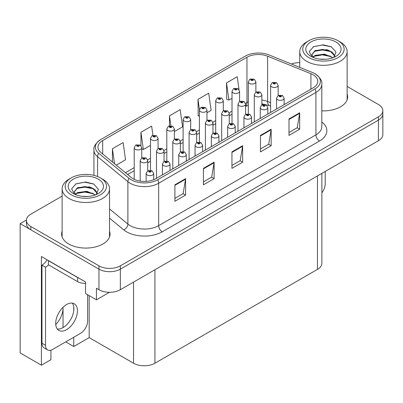 <?xml version="1.0" encoding="UTF-8"?>
<svg xmlns="http://www.w3.org/2000/svg" width="403" height="403" viewBox="0 0 403 403"><rect width="100%" height="100%" fill="white"/><g stroke="black" fill="none" stroke-linecap="round" stroke-linejoin="round"><path stroke-width="0.6" d="M50.919 350.182L50.919 359.698L41.403 365.194L41.403 256.499L85.542 281.984L85.542 293.515L96.453 299.812L96.453 288.286L98.952 289.727A15.128 8.735 0 0 0 120.341 289.727L378.417 140.728A15.128 8.735 0 0 0 382.85 134.552L382.85 113.963A15.128 8.735 0 0 1 378.417 120.139A15.128 8.735 0 0 0 382.85 113.963L382.85 110.669A15.128 8.735 0 0 0 378.417 104.493L347.139 86.433M109.495 292.281L96.453 299.812M299.736 62.364L299.046 62.626M62.127 196.115L30.845 214.174A15.128 8.735 0 0 0 26.417 220.35A15.128 8.735 0 0 0 30.845 226.526L98.952 265.844A15.128 8.735 0 0 0 120.341 265.844L120.341 269.139L378.417 120.139L120.341 269.139A15.128 8.735 0 0 1 98.952 269.139A15.128 8.735 0 0 0 120.341 269.139L120.341 289.727M41.403 365.194L20.15 352.927L20.15 223.645L98.952 269.139L30.845 229.821A15.128 8.735 0 0 1 26.417 223.645L26.417 220.35M26.427 220.023L20.15 223.645M321.876 173.371L321.876 263.214A15.128 8.735 180 0 1 317.448 269.39L154.928 363.219A15.128 8.735 180 0 1 133.534 363.219L89.179 337.608L89.179 295.616M89.179 337.608L73.739 346.525L73.739 337.261M73.739 310.879L73.739 306.824M65.719 341.89L73.739 346.525M55.75 324.566A16.135 9.314 120 0 0 63.044 308.068L62.536 307.776M63.044 327.584L63.044 308.068M62.127 231.267A24.205 13.974 0 0 0 61.624 234.103A24.205 13.974 0 0 0 68.712 243.981A24.205 13.974 0 0 0 95.093 247.014A24.205 13.974 0 0 0 110.034 234.103A24.205 13.974 0 0 0 109.525 231.267M62.127 234.561A24.205 13.974 0 0 0 61.795 235.75M313.06 74.746A16.135 9.314 180 0 1 317.791 81.335A16.135 9.314 180 0 1 313.06 87.925L155.82 178.705A16.135 9.314 180 0 1 131.192 177.461L100.886 152.47A16.135 9.314 180 0 1 97.964 147.13A16.135 9.314 180 0 1 102.694 140.541L246.958 57.251A16.135 9.314 180 0 1 267.622 56.208L310.909 73.704A16.135 9.314 180 0 1 313.06 74.746M314.894 73.689A18.729 10.81 0 0 0 312.396 72.48L269.108 54.979A18.729 10.81 0 0 0 245.125 56.193L100.861 139.483A18.729 10.81 0 0 0 100.604 139.634A18.729 10.81 0 0 0 98.76 153.331L129.071 178.322A18.729 10.81 0 0 0 157.654 179.763L314.894 88.982A18.729 10.81 0 0 0 315.151 73.84A18.729 10.81 0 0 0 314.894 73.689M174.897 184.821L174.897 201.288L185.592 195.112L185.592 178.645L174.897 184.821M174.897 198.367L183.133 193.611L185.551 179.194A4.035 2.327 -120 0 0 185.592 178.645M183.063 193.652L185.592 195.112M203.419 168.353L203.419 184.821L214.119 178.645L214.119 162.177L203.419 168.353M203.419 181.899L211.661 177.144L214.074 162.721A4.035 2.327 -120 0 0 214.119 162.177M211.585 177.184L214.119 178.645M288.996 118.945L288.996 135.413L299.691 129.237L299.691 112.769L288.996 118.945M288.996 132.491L297.233 127.736L299.646 113.319A4.035 2.327 -120 0 0 299.691 112.769M297.162 127.776L299.691 129.237M260.469 135.413L260.469 151.886L271.169 145.71L271.169 129.237L260.469 135.413M260.469 148.964L268.71 144.203L271.123 129.786A4.035 2.327 -120 0 0 271.169 129.237M268.635 144.249L271.169 145.71M231.947 151.886L231.947 168.353L242.641 162.177L242.641 145.71L231.947 151.886M231.947 165.431L240.183 160.671L242.601 146.254A4.035 2.327 -120 0 0 242.641 145.71M240.112 160.716L242.641 162.177M321.821 110.86A24.205 13.974 0 0 0 347.643 96.922A24.205 13.974 0 0 0 347.139 94.08M120.341 265.844L378.417 116.845A15.128 8.735 0 0 0 382.85 110.669M299.736 62.621A15.128 8.735 0 0 0 291.44 64.006M116.255 165.144L125.54 159.784L123.122 142.576L112.427 148.752L112.427 161.991M206.976 112.769L211.112 110.382L208.699 93.174L197.999 99.35L198.175 115.716M239.024 89.552L237.221 76.706L226.526 82.882L226.698 99.249M152.939 135.292L151.649 126.109L140.954 132.285L140.954 145.7M174.373 131.595L182.589 126.849L180.171 109.641L169.477 115.817L169.477 125.812M169.477 115.817L170.862 125.686M199.409 116.18L197.999 115.656M197.999 99.35L199.445 109.646M226.526 82.882L228.939 100.085L232.012 98.312M239.578 93.944L239.578 93.491M228.939 100.085L226.526 99.183M140.954 132.285L143.367 149.493L150.505 145.372M143.367 149.493L141.765 148.893M112.427 148.752L114.528 163.719M109.863 235.75A24.205 13.974 0 0 0 109.525 234.561M347.472 98.569A24.205 13.974 0 0 0 347.139 97.375M255.88 92.05L255.88 81.864A3.783 2.181 180 0 1 253.547 83.884A3.783 2.181 180 0 1 249.422 83.411A3.783 2.181 180 0 1 248.319 81.864L249.825 79.24A2.519 1.516 57.8 0 1 251.17 79.315A1.259 0.725 0 0 0 251.205 80.323A1.259 0.725 0 0 0 252.988 80.323A1.259 0.725 0 0 0 252.988 79.295A1.259 0.725 0 0 0 251.245 79.27L251.759 79.593A0.504 0.292 180 0 1 252.293 80.076A0.504 0.292 180 0 1 251.739 80.016L251.759 79.593M251.245 79.27A2.519 1.39 -117.9 0 0 250.067 79.104A2.519 1.39 -117.9 0 0 249.956 79.174M251.724 80.006L251.17 79.315M251.739 80.016A0.504 0.292 180 0 1 251.724 79.613M278.166 95.491L278.166 85.305A3.783 2.181 180 0 1 275.828 87.32A3.783 2.181 180 0 1 271.708 86.847A3.783 2.181 180 0 1 270.599 85.305L272.111 82.68A2.519 1.516 57.8 0 1 273.456 82.756A1.259 0.725 0 0 0 273.491 83.759A1.259 0.725 0 0 0 275.274 83.759A1.259 0.725 0 0 0 275.274 82.731A1.259 0.725 0 0 0 273.531 82.711L274.04 83.033A0.504 0.292 180 0 1 274.574 83.517A0.504 0.292 180 0 1 274.025 83.451L273.456 82.756M274.04 83.461L274.04 83.033M273.531 82.711A2.519 1.39 -117.9 0 0 272.352 82.539A2.519 1.39 -117.9 0 0 272.242 82.61M274.025 83.451A0.504 0.292 180 0 1 274.01 83.048M284.12 104.634L284.12 98.171A3.783 2.181 180 0 1 281.783 100.186A3.783 2.181 180 0 1 277.662 99.712A3.783 2.181 180 0 1 276.554 98.171L278.065 95.546A2.519 1.516 57.8 0 1 279.41 95.622A1.259 0.725 0 0 0 279.445 96.624A1.259 0.725 0 0 0 281.229 96.624A1.259 0.725 0 0 0 281.229 95.597A1.259 0.725 0 0 0 279.486 95.576L279.994 95.899A0.504 0.292 180 0 1 280.528 96.382A0.504 0.292 180 0 1 279.979 96.317L279.994 95.899M279.486 95.576A2.519 1.39 -117.9 0 0 278.307 95.405A2.519 1.39 -117.9 0 0 278.196 95.476M279.964 96.307L279.41 95.622M279.979 96.317A0.504 0.292 180 0 1 279.964 95.914M325.221 171.441L325.221 183.833A10.085 5.823 -60 0 1 321.876 192.74M239.578 101.46L239.578 91.279A3.783 2.181 180 0 1 237.241 93.294A3.783 2.181 180 0 1 233.12 92.821A3.783 2.181 180 0 1 232.012 91.279L233.523 88.655A2.519 1.516 57.8 0 1 234.868 88.731A1.259 0.725 0 0 0 234.904 89.733A1.259 0.725 0 0 0 236.687 89.733A1.259 0.725 0 0 0 236.687 88.705A1.259 0.725 0 0 0 234.944 88.685L235.458 89.008A0.504 0.292 180 0 1 235.987 89.491A0.504 0.292 180 0 1 235.438 89.426L234.868 88.731M235.458 89.436L235.458 89.008M234.944 88.685A2.519 1.39 -117.9 0 0 233.765 88.514A2.519 1.39 -117.9 0 0 233.654 88.584M235.438 89.426A0.504 0.292 180 0 1 235.423 89.023M223.277 110.875L223.277 100.69A3.783 2.181 180 0 1 220.94 102.71A3.783 2.181 180 0 1 216.819 102.236A3.783 2.181 180 0 1 215.711 100.69L217.222 98.065A2.519 1.516 57.8 0 1 218.567 98.141A1.259 0.725 0 0 0 218.602 99.148A1.259 0.725 0 0 0 220.386 99.148A1.259 0.725 0 0 0 220.386 98.115A1.259 0.725 0 0 0 218.643 98.095L219.151 98.418A0.504 0.292 180 0 1 219.685 98.901A0.504 0.292 180 0 1 219.136 98.836L218.567 98.141M219.151 98.846L219.151 98.418M218.643 98.095A2.519 1.39 -117.9 0 0 217.464 97.924A2.519 1.39 -117.9 0 0 217.353 97.994M219.136 98.836A0.504 0.292 180 0 1 219.121 98.433M206.976 120.285L206.976 110.105A3.783 2.181 180 0 1 204.638 112.12A3.783 2.181 180 0 1 200.518 111.646A3.783 2.181 180 0 1 199.409 110.105L200.921 107.475A2.519 1.516 57.8 0 1 202.261 107.551A1.259 0.725 0 0 0 202.301 108.558A1.259 0.725 0 0 0 204.084 108.558A1.259 0.725 0 0 0 204.084 107.53A1.259 0.725 0 0 0 202.341 107.505L202.85 107.828A0.504 0.292 180 0 1 203.384 108.311A0.504 0.292 180 0 1 202.82 107.848L202.261 107.551M202.85 108.256L202.85 107.828M202.341 107.505A2.519 1.39 -117.9 0 0 201.162 107.339A2.519 1.39 -117.9 0 0 201.052 107.41M202.82 108.241L202.82 107.848M190.674 129.695L190.674 119.515A3.783 2.181 180 0 1 188.337 121.53A3.783 2.181 180 0 1 184.216 121.056A3.783 2.181 180 0 1 183.108 119.515L184.619 116.89A2.519 1.516 57.8 0 1 185.959 116.966A1.259 0.725 0 0 0 186 117.968A1.259 0.725 0 0 0 187.783 117.968A1.259 0.725 0 0 0 187.783 116.941A1.259 0.725 0 0 0 186.04 116.92L186.549 117.243A0.504 0.292 180 0 1 187.083 117.726A0.504 0.292 180 0 1 186.518 117.258L185.959 116.966M186.549 117.671L186.549 117.243M186.04 116.92A2.519 1.39 -117.9 0 0 184.861 116.749A2.519 1.39 -117.9 0 0 184.75 116.82M186.518 117.651L186.518 117.258M261.864 104.901L261.864 94.715A3.783 2.181 180 0 1 259.527 96.735A3.783 2.181 180 0 1 255.406 96.262A3.783 2.181 180 0 1 254.298 94.715L255.809 92.091A2.519 1.516 57.8 0 1 257.149 92.166A1.259 0.725 0 0 0 257.19 93.174A1.259 0.725 0 0 0 258.973 93.174A1.259 0.725 0 0 0 258.973 92.141A1.259 0.725 0 0 0 257.23 92.121L257.739 92.443A0.504 0.292 180 0 1 258.273 92.927A0.504 0.292 180 0 1 257.724 92.861L257.149 92.166M257.739 92.871L257.739 92.443M257.23 92.121A2.519 1.39 -117.9 0 0 256.051 91.949A2.519 1.39 -117.9 0 0 255.94 92.025M257.724 92.861A0.504 0.292 180 0 1 257.708 92.463M245.563 114.316L245.563 104.13A3.783 2.181 180 0 1 243.226 106.145A3.783 2.181 180 0 1 239.105 105.672A3.783 2.181 180 0 1 237.997 104.13L239.508 101.506A2.519 1.516 57.8 0 1 240.848 101.576A1.259 0.725 0 0 0 240.888 102.584A1.259 0.725 0 0 0 242.671 102.584A1.259 0.725 0 0 0 242.671 101.556A1.259 0.725 0 0 0 240.929 101.531L241.437 101.853A0.504 0.292 180 0 1 241.971 102.337A0.504 0.292 180 0 1 241.407 101.873L240.848 101.576M241.437 102.286L241.437 101.853M240.929 101.531A2.519 1.39 -117.9 0 0 239.75 101.365A2.519 1.39 -117.9 0 0 239.639 101.435M241.407 102.266L241.407 101.873M229.262 123.726L229.262 113.54A3.783 2.181 180 0 1 226.924 115.555A3.783 2.181 180 0 1 222.804 115.082A3.783 2.181 180 0 1 221.695 113.54L223.202 110.916A2.519 1.516 57.8 0 1 224.547 110.991A1.259 0.725 0 0 0 224.587 111.994A1.259 0.725 0 0 0 226.37 111.994A1.259 0.725 0 0 0 226.37 110.966A1.259 0.725 0 0 0 224.627 110.946L225.136 111.268A0.504 0.292 180 0 1 225.67 111.752A0.504 0.292 180 0 1 225.106 111.283L224.547 110.991M225.136 111.696L225.136 111.268M224.627 110.946A2.519 1.39 -117.9 0 0 223.448 110.775A2.519 1.39 -117.9 0 0 223.338 110.845M225.106 111.676L225.106 111.283M212.955 133.136L212.955 122.95A3.783 2.181 180 0 1 210.623 124.97A3.783 2.181 180 0 1 206.502 124.497A3.783 2.181 180 0 1 205.394 122.95L206.9 120.326A2.519 1.516 57.8 0 1 208.245 120.401A1.259 0.725 0 0 0 208.286 121.409A1.259 0.725 0 0 0 210.069 121.409A1.259 0.725 0 0 0 210.069 120.376A1.259 0.725 0 0 0 208.326 120.356L208.835 120.678A0.504 0.292 180 0 1 209.369 121.162A0.504 0.292 180 0 1 208.819 121.102L208.835 120.678M208.326 120.356A2.519 1.39 -117.9 0 0 207.147 120.185A2.519 1.39 -117.9 0 0 207.036 120.26M208.804 121.091L208.245 120.401M208.819 121.102A0.504 0.292 180 0 1 208.804 120.699M267.819 114.044L267.819 107.581A3.783 2.181 180 0 1 265.481 109.601A3.783 2.181 180 0 1 261.361 109.127A3.783 2.181 180 0 1 260.252 107.581L261.764 104.956A2.519 1.516 57.8 0 1 263.104 105.032A1.259 0.725 0 0 0 263.144 106.039A1.259 0.725 0 0 0 264.927 106.039A1.259 0.725 0 0 0 264.927 105.012A1.259 0.725 0 0 0 263.184 104.987L263.693 105.309A0.504 0.292 180 0 1 264.227 105.793A0.504 0.292 180 0 1 263.678 105.732L263.693 105.309M263.184 104.987A2.519 1.39 -117.9 0 0 262.005 104.815A2.519 1.39 -117.9 0 0 261.895 104.891M263.663 105.722L263.104 105.032M263.678 105.732A0.504 0.292 180 0 1 263.663 105.329M251.517 123.459L251.517 116.996A3.783 2.181 180 0 1 249.18 119.011A3.783 2.181 180 0 1 245.059 118.537A3.783 2.181 180 0 1 243.951 116.996L245.462 114.371A2.519 1.516 57.8 0 1 246.802 114.442A1.259 0.725 0 0 0 246.843 115.449A1.259 0.725 0 0 0 248.626 115.449A1.259 0.725 0 0 0 248.626 114.422A1.259 0.725 0 0 0 246.883 114.397L247.392 114.719A0.504 0.292 180 0 1 247.926 115.203A0.504 0.292 180 0 1 247.377 115.142L246.802 114.442M247.392 115.152L247.392 114.719M246.883 114.397A2.519 1.39 -117.9 0 0 245.704 114.23A2.519 1.39 -117.9 0 0 245.593 114.301M247.377 115.142A0.504 0.292 180 0 1 247.361 114.739M235.216 132.869L235.216 126.406A3.783 2.181 180 0 1 232.879 128.421A3.783 2.181 180 0 1 228.758 127.947A3.783 2.181 180 0 1 227.65 126.406L229.161 123.781A2.519 1.516 57.8 0 1 230.501 123.857A1.259 0.725 0 0 0 230.541 124.865A1.259 0.725 0 0 0 232.324 124.865A1.259 0.725 0 0 0 232.324 123.832A1.259 0.725 0 0 0 230.581 123.812L231.09 124.134A0.504 0.292 180 0 1 231.624 124.618A0.504 0.292 180 0 1 231.075 124.552L230.501 123.857M231.09 124.562L231.09 124.134M230.581 123.812A2.519 1.39 -117.9 0 0 229.403 123.64A2.519 1.39 -117.9 0 0 229.292 123.711M231.075 124.552A0.504 0.292 180 0 1 231.06 124.149M218.91 142.279L218.91 135.816A3.783 2.181 180 0 1 216.577 137.836A3.783 2.181 180 0 1 212.457 137.363A3.783 2.181 180 0 1 211.348 135.816L212.855 133.191A2.519 1.516 57.8 0 1 214.2 133.267A1.259 0.725 0 0 0 214.24 134.275A1.259 0.725 0 0 0 216.023 134.275A1.259 0.725 0 0 0 216.023 133.247A1.259 0.725 0 0 0 214.28 133.222L214.789 133.544A0.504 0.292 180 0 1 215.323 134.028A0.504 0.292 180 0 1 214.759 133.564L214.2 133.267M214.789 133.972L214.789 133.544M214.28 133.222A2.519 1.39 -117.9 0 0 213.101 133.05A2.519 1.39 -117.9 0 0 212.991 133.126M214.759 133.957L214.759 133.564M325.73 59.261L319.529 59.095M321.287 59.271L323.952 59.347M333.014 57.72L324.516 54.138L315.237 55.377L312.914 57.019M332.762 57.81L330.238 56.133L322.521 54.324L314.939 55.856M334.953 56.143L332.475 52.294L327.236 49.725L315.237 50.435L311.841 54.556L313.519 57.589M311.846 54.702L315.237 50.768L322.561 49.383L330.309 51.226L334.898 56.213M313.076 57.186L315.06 55.795M340.197 41.957L338.057 40.718A20.674 11.934 180 0 1 338.057 57.599A20.674 11.934 180 0 1 308.819 57.599A20.674 11.934 180 0 1 308.819 40.718A20.674 11.934 180 0 1 338.057 40.718L340.197 41.957A23.701 13.682 180 0 1 347.139 51.629A23.701 13.682 180 0 1 340.197 61.306A23.701 13.682 180 0 1 306.678 61.306A23.701 13.682 180 0 1 299.736 51.629A23.701 13.682 180 0 1 306.678 41.957L308.819 40.718M310.96 41.957A17.646 10.191 180 0 1 335.916 41.957A17.646 10.191 180 0 1 335.916 56.365A17.646 10.191 180 0 1 310.96 56.365A17.646 10.191 180 0 1 310.96 41.957M333.689 57.453L336.037 52.153L331.306 46.798L323.146 44.814L313.574 46.657L309.242 51.66L312.164 56.999M331.13 51.68L322.46 49.947L314.224 51.327M331.528 46.909L322.365 45.005L313.363 46.763M331.115 56.611L322.491 54.889L314.219 56.274M88.121 196.447L81.915 196.281M83.678 196.457L86.343 196.528M95.405 194.901L86.907 191.319L77.628 192.558L75.306 194.201M95.148 194.997L92.63 193.314L84.912 191.506L77.326 193.042M97.345 193.329L94.866 189.475L89.627 186.906L77.628 187.617L74.233 191.737L75.91 194.77M74.238 191.888L77.628 187.949L84.952 186.564L92.7 188.408L97.289 193.4M75.467 194.372L77.447 192.977M102.589 179.139L100.448 177.904A20.674 11.934 180 0 1 100.448 194.785A20.674 11.934 180 0 1 71.21 194.785A20.674 11.934 180 0 1 71.21 177.904A20.674 11.934 180 0 1 100.448 177.904L102.584 179.139A23.701 13.682 180 0 1 102.589 179.139A23.701 13.682 180 0 1 109.525 188.816A23.701 13.682 180 0 1 102.584 198.488A23.701 13.682 180 0 1 69.069 198.488A23.701 13.682 180 0 1 62.127 188.816A23.701 13.682 180 0 1 69.069 179.139L71.21 177.904M73.346 179.139A17.646 10.191 180 0 1 98.307 179.139A17.646 10.191 180 0 1 98.307 193.546A17.646 10.191 180 0 1 73.346 193.546A17.646 10.191 180 0 1 73.346 179.139M96.08 194.639L98.428 189.334L93.698 183.98L85.537 181.995L75.966 183.839L71.633 188.841L74.555 194.181M93.521 188.861L84.852 187.128L76.615 188.513M93.919 184.09L84.756 182.186L75.749 183.949M93.501 193.793L84.882 192.07L76.61 193.46M66.576 329.664A15.379 8.881 120 0 0 76.62 316.108A15.379 8.881 120 0 0 74.263 303.786A15.379 8.881 120 0 0 66.576 304.547A15.379 8.881 120 0 0 56.526 318.103A15.379 8.881 120 0 0 58.883 330.425A15.379 8.881 120 0 0 66.576 329.664M72.273 303.121A15.379 8.881 -60 0 1 72.5 315.695A15.379 8.881 -60 0 1 63.009 327.604A15.379 8.881 -60 0 1 57.312 329.034M87.612 294.709L87.612 321.02A10.085 5.823 -60 0 1 80.479 333.367L52.667 349.426A10.085 5.823 -60 0 1 47.625 349.925A10.085 5.823 -60 0 1 45.539 345.311L45.539 267.244L41.972 265.189A10.085 5.823 120 0 0 47.065 259.774M48.471 264.821A10.085 5.823 -60 0 1 45.539 267.244M47.625 349.925L44.058 347.865A10.085 5.823 -60 0 1 41.972 343.25L41.972 265.189M78.963 278.186A10.085 5.823 180 0 1 77.628 277.541L48.39 260.66A10.085 5.823 0 0 0 48.506 260.6M77.628 277.541L77.628 281.657A10.085 5.823 0 0 0 85.542 283.344M48.39 260.66L48.39 264.776L77.628 281.657M174.373 139.111L174.373 128.925A3.783 2.181 180 0 1 172.036 130.945A3.783 2.181 180 0 1 167.915 130.471A3.783 2.181 180 0 1 166.807 128.925L168.313 126.3A2.519 1.516 57.8 0 1 169.658 126.376A1.259 0.725 0 0 0 169.698 127.383A1.259 0.725 0 0 0 171.482 127.383A1.259 0.725 0 0 0 171.482 126.351A1.259 0.725 0 0 0 169.739 126.33L170.247 126.653A0.504 0.292 180 0 1 170.781 127.136A0.504 0.292 180 0 1 170.232 127.071L170.247 126.653M169.739 126.33A2.519 1.39 -117.9 0 0 168.56 126.159A2.519 1.39 -117.9 0 0 168.449 126.23M170.217 127.066L169.658 126.376M170.232 127.071A0.504 0.292 180 0 1 170.217 126.668M158.067 148.521L158.067 138.34A3.783 2.181 180 0 1 155.734 140.355A3.783 2.181 180 0 1 151.614 139.881A3.783 2.181 180 0 1 150.505 138.34L152.012 135.71A2.519 1.516 57.8 0 1 153.357 135.786A1.259 0.725 0 0 0 153.397 136.793A1.259 0.725 0 0 0 155.18 136.793A1.259 0.725 0 0 0 155.18 135.766A1.259 0.725 0 0 0 153.437 135.74L153.946 136.063A0.504 0.292 180 0 1 154.48 136.546A0.504 0.292 180 0 1 153.916 136.083L153.357 135.786M153.946 136.491L153.946 136.063M153.437 135.74A2.519 1.39 -117.9 0 0 152.258 135.574A2.519 1.39 -117.9 0 0 152.148 135.645M153.916 136.476L153.916 136.083M141.765 157.931L141.765 147.75A3.783 2.181 180 0 1 139.433 149.765A3.783 2.181 180 0 1 135.312 149.291A3.783 2.181 180 0 1 134.204 147.75L135.71 145.125A2.519 1.516 57.8 0 1 137.055 145.201A1.259 0.725 0 0 0 137.096 146.203A1.259 0.725 0 0 0 138.879 146.203A1.259 0.725 0 0 0 138.879 145.176A1.259 0.725 0 0 0 137.136 145.156L137.645 145.478A0.504 0.292 180 0 1 138.179 145.962A0.504 0.292 180 0 1 137.63 145.896L137.055 145.201M137.645 145.906L137.645 145.478M137.136 145.156A2.519 1.39 -117.9 0 0 135.952 144.984A2.519 1.39 -117.9 0 0 135.841 145.055M137.63 145.896A0.504 0.292 180 0 1 137.614 145.493M196.654 142.551L196.654 132.365A3.783 2.181 180 0 1 194.322 134.38A3.783 2.181 180 0 1 190.201 133.907A3.783 2.181 180 0 1 189.093 132.365L190.599 129.741A2.519 1.516 57.8 0 1 191.944 129.811A1.259 0.725 0 0 0 191.984 130.819A1.259 0.725 0 0 0 193.767 130.819A1.259 0.725 0 0 0 193.767 129.791A1.259 0.725 0 0 0 192.024 129.766L192.533 130.088A0.504 0.292 180 0 1 193.067 130.572A0.504 0.292 180 0 1 192.503 130.109L191.944 129.811M192.533 130.522L192.533 130.088M192.024 129.766A2.519 1.39 -117.9 0 0 190.841 129.6A2.519 1.39 -117.9 0 0 190.73 129.67M192.503 130.501L192.503 130.109M180.353 151.961L180.353 141.775A3.783 2.181 180 0 1 178.02 143.79A3.783 2.181 180 0 1 173.9 143.317A3.783 2.181 180 0 1 172.791 141.775L174.298 139.151A2.519 1.516 57.8 0 1 175.643 139.226A1.259 0.725 0 0 0 175.683 140.229A1.259 0.725 0 0 0 177.461 140.229A1.259 0.725 0 0 0 177.461 139.201A1.259 0.725 0 0 0 175.718 139.181L176.232 139.503A0.504 0.292 180 0 1 176.766 139.987A0.504 0.292 180 0 1 176.217 139.922L175.643 139.226M176.232 139.932L176.232 139.503M175.718 139.181A2.519 1.39 -117.9 0 0 174.539 139.01A2.519 1.39 -117.9 0 0 174.428 139.08M176.217 139.922A0.504 0.292 180 0 1 176.202 139.519M164.051 161.371L164.051 151.185A3.783 2.181 180 0 1 161.719 153.205A3.783 2.181 180 0 1 157.598 152.732A3.783 2.181 180 0 1 156.49 151.185L157.996 148.561A2.519 1.516 57.8 0 1 159.341 148.636A1.259 0.725 0 0 0 159.376 149.644A1.259 0.725 0 0 0 161.16 149.644A1.259 0.725 0 0 0 161.16 148.611A1.259 0.725 0 0 0 159.417 148.591L159.931 148.914A0.504 0.292 180 0 1 160.465 149.397A0.504 0.292 180 0 1 159.9 148.934L159.341 148.636M159.931 149.342L159.931 148.914M159.417 148.591A2.519 1.39 -117.9 0 0 158.238 148.42A2.519 1.39 -117.9 0 0 158.127 148.495M159.9 149.327L159.9 148.934M147.75 170.786L147.75 160.601A3.783 2.181 180 0 1 145.418 162.616A3.783 2.181 180 0 1 141.292 162.142A3.783 2.181 180 0 1 140.189 160.601L141.695 157.976A2.519 1.516 57.8 0 1 143.04 158.047A1.259 0.725 0 0 0 143.075 159.054A1.259 0.725 0 0 0 144.858 159.054A1.259 0.725 0 0 0 144.858 158.026A1.259 0.725 0 0 0 143.115 158.001L143.629 158.324A0.504 0.292 180 0 1 144.163 158.807A0.504 0.292 180 0 1 143.614 158.747L143.629 158.324M143.115 158.001A2.519 1.39 -117.9 0 0 141.937 157.835A2.519 1.39 -117.9 0 0 141.826 157.905M143.599 158.737L143.04 158.047M143.614 158.747A0.504 0.292 180 0 1 143.599 158.344M202.608 151.694L202.608 145.231A3.783 2.181 180 0 1 200.276 147.246A3.783 2.181 180 0 1 196.155 146.773A3.783 2.181 180 0 1 195.047 145.231L196.553 142.607A2.519 1.516 57.8 0 1 197.898 142.677A1.259 0.725 0 0 0 197.938 143.685A1.259 0.725 0 0 0 199.722 143.685A1.259 0.725 0 0 0 199.722 142.657A1.259 0.725 0 0 0 197.979 142.637L198.488 142.954A0.504 0.292 180 0 1 199.022 143.438A0.504 0.292 180 0 1 198.457 142.974L197.898 142.677M198.488 143.387L198.488 142.954M197.979 142.637A2.519 1.39 -117.9 0 0 196.8 142.466A2.519 1.39 -117.9 0 0 196.684 142.536M198.457 143.367L198.457 142.974M186.307 161.104L186.307 154.641A3.783 2.181 180 0 1 183.975 156.656A3.783 2.181 180 0 1 179.854 156.188A3.783 2.181 180 0 1 178.746 154.641L180.252 152.017A2.519 1.516 57.8 0 1 181.597 152.092A1.259 0.725 0 0 0 181.637 153.1A1.259 0.725 0 0 0 183.415 153.1A1.259 0.725 0 0 0 183.415 152.067A1.259 0.725 0 0 0 181.672 152.047L182.186 152.369A0.504 0.292 180 0 1 182.72 152.853A0.504 0.292 180 0 1 182.171 152.787L182.186 152.369M181.672 152.047A2.519 1.39 -117.9 0 0 180.494 151.876A2.519 1.39 -117.9 0 0 180.383 151.946M182.156 152.777L181.597 152.092M182.171 152.787A0.504 0.292 180 0 1 182.156 152.384M170.006 170.514L170.006 164.051A3.783 2.181 180 0 1 167.673 166.071A3.783 2.181 180 0 1 163.553 165.598A3.783 2.181 180 0 1 162.444 164.051L163.95 161.427A2.519 1.516 57.8 0 1 165.295 161.502A1.259 0.725 0 0 0 165.331 162.51A1.259 0.725 0 0 0 167.114 162.51A1.259 0.725 0 0 0 167.114 161.482A1.259 0.725 0 0 0 165.371 161.457L165.885 161.779A0.504 0.292 180 0 1 166.419 162.263A0.504 0.292 180 0 1 165.855 161.799L165.295 161.502M165.885 162.208L165.885 161.779M165.371 161.457A2.519 1.39 -117.9 0 0 164.192 161.286A2.519 1.39 -117.9 0 0 164.081 161.361M165.855 162.192L165.855 161.799M153.704 179.733L153.704 173.466A3.783 2.181 180 0 1 151.372 175.481A3.783 2.181 180 0 1 147.246 175.008A3.783 2.181 180 0 1 146.143 173.466L147.649 170.842A2.519 1.516 57.8 0 1 148.994 170.912A1.259 0.725 0 0 0 149.029 171.92A1.259 0.725 0 0 0 150.813 171.92A1.259 0.725 0 0 0 150.813 170.892A1.259 0.725 0 0 0 149.07 170.872L149.584 171.189A0.504 0.292 180 0 1 150.118 171.673A0.504 0.292 180 0 1 149.568 171.613L148.994 170.912M149.584 171.623L149.584 171.189M149.07 170.872A2.519 1.39 -117.9 0 0 147.891 170.701A2.519 1.39 -117.9 0 0 147.78 170.771M149.568 171.613A0.504 0.292 180 0 1 149.553 171.21M378.417 140.728L378.417 116.845M98.952 289.727L98.952 265.844M154.928 363.219L154.928 269.758M317.448 269.39L317.448 175.93M133.534 363.219L133.534 282.11M321.821 122.008A25.213 14.558 180 0 1 319.478 141.035L162.238 231.816A5.043 2.912 60 0 1 158.671 225.64L315.917 134.859A20.17 11.647 0 0 0 321.821 126.623L321.821 84.217A20.17 11.647 180 0 1 315.917 92.453A5.043 2.912 -120 0 0 314.894 88.982M162.238 231.816A25.213 14.558 180 0 1 126.582 231.816A25.213 14.558 180 0 1 123.756 229.876L109.525 218.139M129.071 178.322A5.043 3.375 129.5 0 0 127.887 181.677L127.887 224.088A20.17 11.647 0 0 0 130.149 225.64A20.17 11.647 0 0 0 158.671 225.64L158.671 183.234A20.17 11.647 180 0 1 127.887 181.677L97.581 156.691A20.17 11.647 180 0 1 93.934 150.012L93.934 175.36M98.76 153.331A5.043 3.375 129.5 0 0 97.581 156.691L97.581 176.524M157.654 179.763A5.043 2.912 60 0 1 158.671 183.234L315.917 92.453L315.917 134.859A5.043 2.912 60 0 0 319.478 141.035M30.845 226.526L30.845 229.821M109.525 208.95L127.887 224.088A5.043 3.375 -50.5 0 1 123.756 229.876M102.694 140.541L102.694 153.961M310.909 73.704L310.909 89.169M267.622 56.208L267.622 101.496A16.135 9.314 0 0 0 261.864 100.03M270.599 102.7L267.622 101.496A9.078 4.252 -68 0 0 269.426 105.616L261.864 103.823M248.319 101.838A16.135 9.314 0 0 0 246.958 102.538L245.467 103.4M246.958 57.251L246.958 102.538A9.078 5.239 60 0 1 245.563 106.347M232.012 111.168L229.166 112.81M215.711 120.578L212.865 122.22M199.409 129.988L196.563 131.635M183.108 139.403L180.262 141.045M166.807 148.813L163.961 150.455M150.505 158.223L147.659 159.87M134.204 167.638L125.424 172.706M231.947 152.405L242.601 146.254M260.469 135.937L271.123 129.786M288.996 119.469L299.646 113.319M203.419 168.872L214.074 162.721M174.897 185.345L185.551 179.194M45.539 345.311L41.972 343.25M100.604 139.634C95.582 143.357 93.36 146.813 93.934 150.012M315.151 73.84C320.128 77.497 322.35 80.953 321.821 84.217M248.319 105.238L245.563 106.427M232.012 114.235L229.262 115.827M215.711 123.645L212.955 125.237M199.409 133.061L196.654 134.652M183.108 142.471L180.353 144.062M166.807 151.881L164.051 153.472M150.505 161.296L147.75 162.888M134.204 170.706L127.615 174.509M270.599 106.09L269.426 105.616M255.88 81.864L254.248 79.169L250.067 79.104M248.319 113.782L248.319 81.864M278.166 85.305L276.534 82.605L272.352 82.539M270.599 112.437L270.599 85.305M284.12 98.171L282.488 95.471L278.307 95.405M276.554 109.001L276.554 98.171M239.578 91.279L237.946 88.579L233.765 88.514M232.012 123.192L232.012 91.279M223.277 100.69L221.645 97.994L217.464 97.924M215.711 132.607L215.711 100.69M206.976 110.105L205.344 107.405L201.162 107.339M199.409 142.017L199.409 110.105M190.674 119.515L189.042 116.815L184.861 116.749M183.108 151.427L183.108 119.515M261.864 94.715L260.232 92.02L256.051 91.949M254.298 121.847L254.298 94.715M245.563 104.13L243.931 101.43L239.75 101.365M237.997 131.262L237.997 104.13M229.262 113.54L227.63 110.84L223.448 110.775M221.695 140.672L221.695 113.54M212.955 122.95L211.328 120.255L207.147 120.185M205.394 150.087L205.394 122.95M267.819 107.581L266.187 104.886L262.005 104.815M260.252 118.411L260.252 107.581M251.517 116.996L249.885 114.296L245.704 114.23M243.951 127.822L243.951 116.996M235.216 126.406L233.584 123.706L229.403 123.64M227.65 137.237L227.65 126.406M218.91 135.816L217.282 133.121L213.101 133.05M211.348 146.647L211.348 135.816M299.736 67.361L299.736 51.629M330.309 51.231L330.712 51.438M313.066 46.914L313.574 46.657M347.139 99.758L347.139 51.629M62.127 236.939L62.127 188.816M92.695 188.418L93.103 188.619M75.457 184.095L75.966 183.839M109.525 236.939L109.525 188.816M174.373 128.925L172.741 126.23L168.56 126.159M166.807 160.842L166.807 128.925M158.067 138.34L156.44 135.64L152.258 135.574M150.505 170.252L150.505 138.34M141.765 147.75L140.138 145.05L135.952 144.984M134.204 179.335L134.204 147.75M196.654 132.365L195.027 129.665L190.841 129.6M189.093 159.497L189.093 132.365M180.353 141.775L178.725 139.075L174.539 139.01M172.791 168.907L172.791 141.775M164.051 151.185L162.424 148.49L158.238 148.42M156.49 178.322L156.49 151.185M147.75 160.601L146.123 157.9L141.937 157.835M140.189 181.108L140.189 160.601M202.608 145.231L200.981 142.531L196.8 142.466M195.047 156.057L195.047 145.231M186.307 154.641L184.68 151.941L180.494 151.876M178.746 165.472L178.746 154.641M170.006 164.051L168.378 161.356L164.192 161.286M162.444 174.882L162.444 164.051M153.704 173.466L152.077 170.766L147.891 170.701M146.143 181.38L146.143 173.466"/></g></svg>
